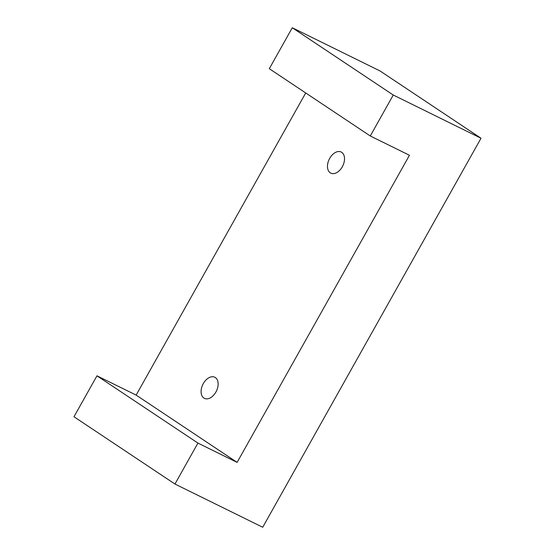 <?xml version="1.0" encoding="UTF-8"?>
<svg xmlns="http://www.w3.org/2000/svg" width="555" height="555" viewBox="0 0 555 555"><rect width="100%" height="100%" fill="white"/><g stroke="black" fill="none" stroke-linecap="round" stroke-linejoin="round"><path stroke-width="0.83" d="M174.957 484.036L197.934 443.084L96.965 375.811L73.981 416.756L174.957 484.036L262.716 527.25L481.019 138.244L380.043 70.964L292.284 27.75L269.307 68.695L370.275 135.975L393.259 95.023L481.019 138.244M96.965 375.811L136.148 395.104L305.708 92.956M342.31 166.784A11.766 7.548 116.2 0 1 330.801 173.132A11.766 7.548 116.2 0 1 329.226 159.243A11.766 7.548 116.2 0 1 341.193 152.028A11.766 7.548 116.2 0 1 342.31 166.784M215.923 392.003A11.766 7.548 116.2 0 1 204.413 398.351A11.766 7.548 116.2 0 1 202.846 384.462A11.766 7.548 116.2 0 1 214.806 377.24A11.766 7.548 116.2 0 1 215.923 392.003M197.934 443.084L237.117 462.384L409.458 155.268L370.275 135.975M237.117 462.384L136.148 395.104M393.259 95.023L292.284 27.75"/></g></svg>
